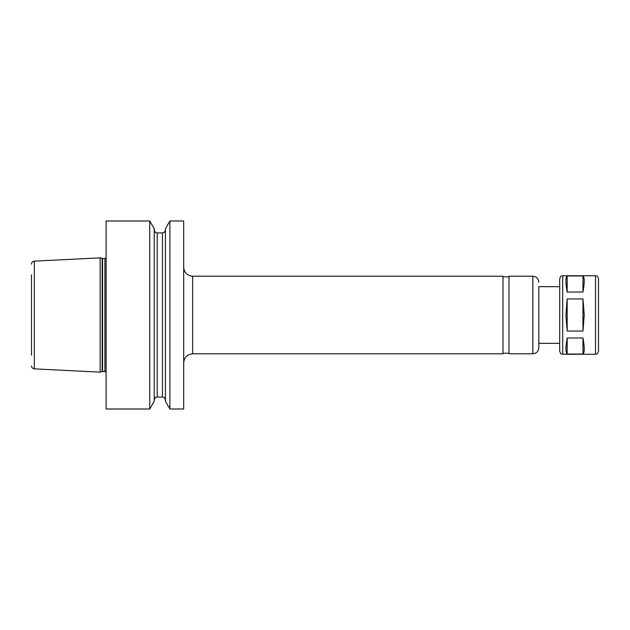 <?xml version="1.0" encoding="UTF-8"?>
<svg xmlns="http://www.w3.org/2000/svg" width="630" height="630" viewBox="0 0 630 630"><rect width="100%" height="100%" fill="white"/><g stroke="black" fill="none" stroke-linecap="round" stroke-linejoin="round"><path stroke-width="0.94" d="M567.165 292.013C565.512 282.728 565.512 277.373 567.165 275.964L582.978 275.964L582.978 292.013L567.165 292.013L567.165 275.964M567.165 354.036C565.512 352.627 565.512 347.272 567.165 337.987L582.978 337.987C584.64 347.272 584.64 352.627 582.978 354.036L567.165 354.036L567.165 337.987M582.978 275.964C584.64 277.373 584.64 282.728 582.978 292.013M582.978 337.987L582.978 354.036M567.165 331.049L565.913 315L567.165 298.951L582.978 298.951L584.231 315L582.978 331.049L567.165 331.049L567.165 298.951M582.978 298.951L582.978 331.049M559.708 315L559.708 351.257L559.708 278.743L559.708 286.65L538.815 286.65L538.815 343.35L559.708 343.35M598.5 295.604L598.5 351.257C596.972 355.47 596.429 353.603 595.515 354.241L595.515 275.759C596.429 276.397 596.972 274.53 598.5 278.743L598.5 334.396M31.5 274.83L31.5 355.17M34.335 368.857L34.335 261.143L100.138 257.851L100.138 372.149L34.335 368.857C32.602 368.613 31.658 367.621 31.5 365.88M106.108 315L106.108 409.004L149.743 409.004L149.743 220.996L106.108 220.996L106.108 315M149.743 220.996L154.224 228.761L154.224 401.239L149.743 409.004M169.903 220.996L165.414 228.761L165.414 401.239L169.903 409.004L183.692 409.004L183.692 220.996L169.903 220.996L169.903 409.004M192.646 353.792L192.646 276.208L503.008 276.208L503.008 353.792L192.646 353.792C187.212 354.328 184.228 357.312 183.692 362.746M532.846 353.792L532.846 276.208L508.977 276.208L508.977 353.792L532.846 353.792C536.476 353.438 538.461 351.453 538.815 347.823L538.815 343.35M538.815 286.65L538.815 347.823M559.708 278.743C561.235 274.53 561.779 276.397 562.692 275.759L562.692 354.241C561.779 353.603 561.235 355.47 559.708 351.257M102.139 371.613L102.603 371.55L102.603 258.45L102.139 258.387L102.139 371.613L100.138 372.149M102.603 258.45L104.911 258.45L104.911 371.55L106.108 372.007M154.224 229.95C155.641 234.029 156.327 232.36 157.209 232.935L157.209 397.065C156.327 397.64 155.641 395.971 154.224 400.05M157.209 232.935L162.43 232.935L162.43 397.065C163.312 397.64 163.997 395.971 165.414 400.05M562.692 354.241L595.515 354.241M562.692 275.759L595.515 275.759M34.335 261.143C32.602 261.387 31.658 262.379 31.5 264.12M102.139 258.387L100.138 257.851M102.603 371.55L104.911 371.55M104.911 258.45L106.108 257.993M157.209 397.065L162.43 397.065M162.43 232.935C163.312 232.36 163.997 234.029 165.414 229.95M192.646 276.208C187.212 275.672 184.228 272.688 183.692 267.254M503.008 353.202L508.977 353.202M503.008 276.798L508.977 276.798M532.846 276.208C536.476 276.562 538.461 278.547 538.815 282.177"/></g></svg>
